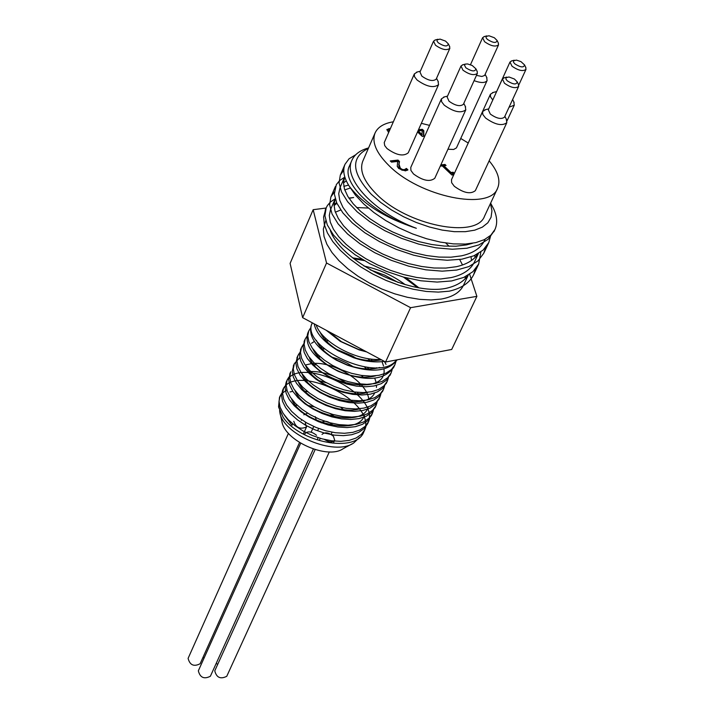<?xml version="1.0" encoding="UTF-8"?>
<svg xmlns="http://www.w3.org/2000/svg" width="714" height="714" viewBox="0 0 714 714"><rect width="100%" height="100%" fill="white"/><g stroke="black" fill="none" stroke-linecap="round" stroke-linejoin="round"><path stroke-width="1.07" d="M279.031 401.152L278.755 407.489L283.172 417.288C299.612 442.412 356.107 453.577 363.828 431.872C379.768 401.902 293.356 361.32 282.601 390.326L281.53 395.538L282.557 401.411L285.68 407.649L290.741 413.933L297.515 419.912L305.672 425.294L314.812 429.766L324.468 433.095L334.161 435.094L343.389 435.647L351.716 434.728L358.705 432.381L364.06 428.712L367.514 423.911C383.409 394.03 296.846 353.376 286.153 382.276L285.082 387.461L286.135 393.325L289.259 399.545L294.346 405.82L301.138 411.808L309.314 417.181L318.471 421.662L328.145 424.991L337.847 426.999L347.093 427.579L355.411 426.669L362.426 424.348L367.764 420.689L371.726 414.673M359.999 385.48L358.125 383.766M316.293 364.899L314.044 364.702M290.286 373.038L288.652 379.366L289.714 385.203L292.865 391.424L297.961 397.68L304.78 403.66L312.973 409.042L322.148 413.513L331.84 416.86L341.551 418.886L350.806 419.475L359.142 418.591L366.148 416.271L371.494 412.647L375.412 406.712M363.337 377.224L361.329 375.403M320.372 356.946L317.944 356.697M293.873 364.908L292.24 371.235L293.311 377.063L296.471 383.257L301.594 389.514L308.421 395.485L316.641 400.866L325.834 405.356L335.544 408.703L345.273 410.737L354.537 411.344L362.882 410.479L369.888 408.185L375.225 404.57L379.17 398.591M366.701 368.933L364.506 367.005M324.513 348.967L321.889 348.682M297.443 356.786L295.828 363.069L296.917 368.879L300.094 375.073L305.235 381.312L312.089 387.283L320.318 392.664L329.538 397.154L339.257 400.518L349.003 402.562L358.285 403.178L366.621 402.33L373.636 400.054L378.973 396.466L382.9 390.531M377.063 368.201L376.715 367.737M370.048 360.606L367.701 358.562M328.663 340.962L325.843 340.623M301.058 348.584L299.443 354.885L300.54 360.677L303.736 366.853L308.894 373.083L315.767 379.054L324.022 384.427L333.251 388.925L342.997 392.289L352.752 394.36L362.034 394.985L370.396 394.164L377.403 391.897L382.74 388.336L386.658 382.418M380.642 359.963L380.232 359.428M330.671 332.653L329.841 332.554M304.673 340.399L303.057 346.656L304.182 352.439L307.386 358.598L312.562 364.827L319.453 370.789L327.735 376.162L336.981 380.66L346.736 384.043L356.509 386.113L365.809 386.765L374.163 385.953L381.187 383.721L386.515 380.169L390.451 374.216M308.287 332.162L307.689 333.331C304.405 346.129 314.267 358.633 337.285 370.861L338.855 371.575C366.103 381.91 384.391 380.482 393.717 367.291L394.208 366.103M311.938 323.879L311.331 325.075C308.02 336.517 316.4 348.236 336.446 360.231L347.388 365.193C372.03 373.226 388.621 371.432 397.162 359.811M314.169 323.826C316.043 333.215 324.004 342.167 338.052 350.672L353.573 357.705C364.872 361.48 375.136 362.703 384.355 361.373L386.024 364.399M326.191 330.252L340.239 341.346L359.178 349.914L366.737 351.94M284.52 415.325L291.74 424.955M326.503 382.775L318.899 380.624M306.859 379.464L305.449 379.553M291.508 398.876C300.594 422.706 358.669 437.084 364.533 415.03M358.357 393.691L357.196 392.334M347.406 383.721C334.447 375.073 321.728 371.012 309.233 371.53M295.016 390.603C303.95 414.486 362.569 429.105 368.263 406.918M368.719 398.564C365.88 380.883 333.688 361.48 313.027 363.48M311.411 363.622L305.387 365.015M298.541 382.302C304.985 398.965 340.721 415.093 360.008 408.703M353.189 366.728L347.102 363.105L338.159 359.106L331.956 357.152M318.614 355.349L316.846 355.402M302.084 373.975C310.188 396.466 365.479 412.424 374.654 393.012M376.448 387.443L376.492 385.408M376.091 382.329L374.752 378.215M368.781 368.986L367.317 367.38M355.983 358.133L352.564 356.072L336.499 349.351M322.585 347.263L320.693 347.299M305.637 365.622C311.875 382.418 348.566 398.965 367.897 392.307M372.271 360.686L370.7 358.999M358.66 349.449L341.167 341.56M326.575 339.15L324.549 339.168M314.356 341.453L311.509 343.318M309.207 357.232C318.783 384.4 387.997 397.35 383.953 368.959M383.516 365.97L382.044 361.668M312.786 348.816C316.489 356.946 324.459 364.086 336.705 370.263L339.712 371.628C353.35 377.215 365.381 378.607 375.796 375.796M316.391 340.382C319.595 347.656 326.512 354.278 337.142 360.267L346.897 364.711C359.481 369.2 370.441 370.129 379.777 367.496M320.006 331.903C322.942 338.731 329.315 345.085 339.123 350.949L352.671 357.089C363.435 360.65 373.02 361.552 381.419 359.802M329.19 331.858L341.542 341.783L357.982 349.235L365.193 351.118M346.763 446.768L352.047 443.885M350.556 417.904L349.994 417.092M343.389 409.622L340.828 407.346M307.743 391.718L304.905 391.281M292.802 391.334L289.955 391.95M354.456 345.371L336.847 335.955M380.696 359.41C356.206 361.195 321.425 341.89 316.159 324.888M396.565 359.927C379 384.73 299.318 346.709 312.321 322.835L311.331 325.075M395.851 361.846L394.842 364.899L391.424 369.557L386.096 373.092L379.072 375.296L370.709 376.091L361.4 375.421L351.6 373.324L341.827 369.941L332.554 365.425L324.245 360.052L317.328 354.099L312.125 347.888L308.894 341.738L307.761 335.982L308.751 330.912L310.456 328.181M392.057 370.039L391.04 373.074L387.631 377.768L382.293 381.312L375.278 383.543L366.916 384.346L357.616 383.695L347.843 381.615L338.079 378.233L328.824 373.734L320.541 368.353L313.642 362.4L308.466 356.179L305.244 350.021L304.128 344.246L305.128 339.159L306.824 336.41M388.291 378.197L387.274 381.231L383.846 385.944L378.509 389.514L371.494 391.754L363.14 392.584L353.849 391.941L344.086 389.88L334.348 386.506L325.102 382.008L316.846 376.635L309.965 370.664L304.798 364.435L301.611 358.267L300.496 352.475L301.513 347.37L303.191 344.648M384.516 386.363L383.507 389.362L380.08 394.083L374.734 397.671L367.728 399.938L359.383 400.777L350.101 400.161L340.355 398.109L330.627 394.744L321.407 390.255L313.16 384.873L306.306 378.911L301.165 372.663L297.979 366.478L296.89 360.677L297.908 355.545L299.585 352.823M380.785 394.44L379.759 397.457L376.323 402.205L370.985 405.802L363.97 408.096L355.634 408.952L346.361 408.346L336.633 406.311L326.923 402.946L317.721 398.466L309.501 393.084L302.656 387.113L297.533 380.865L294.364 374.663L293.284 368.843L294.329 363.694L299.728 357.741M377.046 402.535L376.028 405.525L372.583 410.282L367.237 413.906L360.231 416.217L351.895 417.092L342.64 416.503L332.92 414.477L323.228 411.13L314.044 406.641L305.842 401.268L299.023 395.288L293.918 389.032L290.768 382.82L289.706 376.983L290.75 371.815M373.324 410.586L372.306 413.558L368.861 418.342L363.506 421.983L356.509 424.312L348.182 425.205L338.936 424.625L329.225 422.617L319.551 419.27L310.385 414.798L302.201 409.417L295.4 403.437L290.321 397.171L287.18 390.951L286.135 385.096L287.189 379.91L288.831 377.197M369.62 418.591L368.602 421.563L365.14 426.365L359.802 430.033L352.796 432.372L344.469 433.282L335.241 432.72L325.539 430.721L315.883 427.391L306.734 422.92L298.577 417.547L291.794 411.559L286.725 405.275L283.61 399.046L282.565 393.173L283.645 387.97L282.601 390.326M365.916 426.606L364.908 429.542L361.445 434.362L356.09 438.039L349.101 440.404L340.783 441.332L331.555 440.788L321.88 438.798L312.232 435.478L303.111 431.006L294.962 425.633L288.197 419.645L283.155 413.361L280.049 407.114L279.031 401.223L280.102 396.002L281.718 393.316M359.445 437.53L353.68 443.001C334.223 456.71 282.155 434.05 279.781 411.978L279.585 410.55M283.181 417.279L278.576 406.694L279.477 397.43L282.369 393.182L286.841 389.88M346.067 447.134L343.032 448.785C327.182 459.923 284.011 440.431 281.878 421.18L279.781 411.978M295.712 405.382L297.176 405.186M308.519 405.597L314.535 406.918M330.252 413.683L335.25 417.047M418.145 130.903L417.842 131.599L421.903 135.437L422.206 130.483L418.145 130.903L422.215 134.732M418.217 130.394L422.045 130.002L423.509 131.376L423.482 136.329M418.529 129.698L422.349 129.305L423.813 130.68L423.509 131.376M422.349 129.305L422.045 130.002M423.813 130.68L423.786 136.294L422.304 136.454L417.529 131.947M440.833 164.925L444.965 164.443L446.054 165.47L443.849 165.728L450.998 172.502L453.203 172.235L454.184 173.163L452.614 173.752L452.373 174.975M443.849 165.728L443.528 166.433L450.677 173.207L453.292 173.332M440.52 165.63L445.108 165.586M453.203 172.235L452.881 172.94M452.614 173.752L453.167 174.876L451.908 175.037L442.278 165.916L440.279 166.157M450.998 172.502L450.677 173.207M444.965 164.443L444.643 165.148M388.621 132.545L386.926 129.475L390.406 128.484M386.845 129.859L390.094 129.189M389.862 129.716L388.987 130.225L388.889 131.929M388.943 130.394L389.201 131.224M398.01 160.07L399.51 161.507L399.046 164.309L400.358 168.236L402.312 169.45L404.276 169.682L406.436 168.433L407.953 169.896L405.391 170.887L398.724 168.513L397.252 166.389L397.662 161.426L391.513 162.123L390.281 160.945L398.01 160.07L397.689 160.775L399.197 162.221L398.724 165.014L400.036 168.95L402 170.164L403.963 170.396L406.114 169.147L407.319 170.298M390.915 161.551L397.689 160.775M399.51 161.507L399.197 162.221M405.713 169.156L405.4 169.87M406.346 168.45L406.025 169.156M406.436 168.433L406.114 169.147M489.144 160.846C497.997 171.414 500.817 180.553 497.587 188.264C489.875 211.192 419.555 196.877 388.711 165.336C376.153 152.796 371.619 141.997 375.091 132.956C377.822 127.065 383.9 123.343 393.334 121.799M421.358 123.335L429.56 125.378M460.771 138.489L468.17 142.987M465.796 109.822L434.799 178.25C429.944 182.177 422.831 180.74 413.477 173.93L410.907 170.432L410.773 167.442L441.413 98.853L441.609 101.754L444.269 105.19C453.809 111.982 460.985 113.526 465.796 109.822L465.207 106.172M459.468 162.248L490.42 94.257L490.536 96.872L492.785 100.005M474.078 80.664C480.924 83.145 485.261 83.11 487.109 80.539L456.442 147.905L453.631 149.476L447.946 149.235M438.566 84.636L408.247 152.805C403.401 156.696 396.315 155.268 386.988 148.521L384.721 145.611L384.23 142.613L414.334 73.926L414.531 76.728L417.101 80.039C426.615 86.769 433.773 88.304 438.566 84.636L437.985 81.093M506.815 122.674L475.354 190.638C470.58 194.476 463.564 193.021 454.3 186.274L451.65 182.713L451.507 179.669L482.61 111.554L482.825 114.499L485.565 118.006C495.016 124.736 502.103 126.289 506.815 122.674L506.271 119.059M330.359 230.604C341.212 261.779 409.649 295.935 446.268 288.295C456.469 285.957 463.698 281.619 467.947 275.301M471.526 260.449L471.035 256.897M466.563 244.875L466.099 244.009M350.333 188.023L344.728 189.897M478.442 253.488L474.471 261.94C470.713 269.678 462.984 274.89 451.275 277.559L440.779 278.978L429.06 278.924L416.494 277.425L403.472 274.533L390.424 270.338L377.768 265.019L365.925 258.771L355.269 251.801L346.111 244.384L338.775 236.78L333.447 229.248L330.252 222.045L329.297 215.432L330.537 209.595L335.205 198.813L334 204.606L335.027 211.201L338.249 218.368L343.621 225.874L351.011 233.46L360.186 240.859L370.887 247.803L382.766 254.05L395.44 259.369L408.506 263.564L421.546 266.474L434.121 268.009L445.839 268.08L456.344 266.697C466.706 264.394 473.98 260.048 478.157 253.657M344.755 176.795L343.479 182.713L344.514 189.228L347.789 196.341L353.207 203.802L360.65 211.353L369.906 218.734L380.669 225.686L392.62 231.943L405.373 237.289L418.511 241.528L431.604 244.491L444.233 246.062L455.996 246.205L466.519 244.884L472.472 243.287M325.78 208.89L323.603 216.958L324.343 224.642L327.431 232.934L332.804 241.591L340.31 250.319L349.717 258.852L360.74 266.893L373.011 274.176L386.14 280.459L399.688 285.538L413.201 289.232L426.231 291.446L438.351 292.097L449.186 291.187C461.539 288.34 469.696 282.824 473.677 274.64L475.488 269.008M475.167 257.37L474.685 255.442M348.548 185.087L343.791 186.372M334.286 191.995L330.885 196.957L329.609 204.829L332.028 213.95L338.07 223.821L347.539 233.951L359.981 243.769L374.823 252.729L391.308 260.342L408.613 266.143L425.865 269.821L442.171 271.159L456.728 270.062L468.857 266.59L477.978 260.905L483.744 253.291L485.556 247.588M406.489 169.513L405.927 169.316M399.59 167.317L397.359 166.692M343.764 170.191L340.301 175.189L339.079 182.963L341.56 191.986L347.691 201.803L357.232 211.871L369.781 221.661L384.703 230.622L401.286 238.244L418.672 244.099L435.977 247.829L452.337 249.24L466.929 248.231L479.058 244.84L488.18 239.261L494.374 230.64M349.048 198.34L353.689 197.51L348.878 198.081M336.571 202.589L334 204.65M476.256 256.201L476.47 254.577M346.281 180.82L343.479 182.971M340.087 187.55L338.722 193.69L339.73 200.25L342.961 207.381L348.37 214.869L355.777 222.447L364.988 229.837L375.725 236.789L387.64 243.046L400.349 248.383L413.46 252.595L426.535 255.55L439.137 257.094L450.882 257.201L461.405 255.853C473.114 253.256 480.834 248.133 484.556 240.475L484.636 240.306M349.396 166.076C340.855 182.418 373.431 214.744 416.342 228.293C385.39 218.145 363.051 204.15 349.316 186.318C343.88 177.741 342.452 170.387 345.023 164.256L349.066 158.767L355.688 154.777M490.821 235.209L488.795 242.573L483.057 250.141L473.926 255.773L461.806 259.209L447.223 260.253L430.899 258.896L413.62 255.175L396.27 249.356L379.741 241.743L364.854 232.773L352.359 222.973L342.854 212.87L336.758 203.026L334.322 193.958L336.33 184.587L339.703 180.499L344.541 177.268M480.861 251.899L478.675 264.019L472.918 271.686L463.77 277.416L451.659 280.941L437.111 282.075L420.823 280.772L403.615 277.13L386.345 271.338L369.897 263.743L355.108 254.773L342.702 244.947L333.295 234.799L327.28 224.883L324.897 215.726L326.2 207.801L327.431 205.489L330.35 202.08L335.196 198.787M468.286 275.095L463.493 285.288C460.03 292.419 452.614 297.006 441.252 299.059L431.042 299.942L419.627 299.344L407.373 297.292L394.681 293.82L381.954 289.063L369.629 283.146L358.107 276.291L347.772 268.714L338.954 260.681L331.921 252.444L326.896 244.268L324.013 236.432L323.335 229.158L325.745 220.644M335.348 212.192L340.739 209.987M356.643 207.542L368.317 208.051M445.741 243.01L449.16 246.303M459.682 259.53L462.52 264.983M465.296 276.72L465.225 278.692M334.018 205.614L336.892 203.311M368.567 147.932L366.987 148.387C359.419 150.788 354.394 154.742 351.913 160.266C342.568 178.482 374.323 212.781 416.342 228.293M349.316 186.318L355.42 195.109L363.712 203.945L373.94 212.54L385.765 220.581L398.769 227.784L412.522 233.906L426.544 238.726L440.333 242.091L453.435 243.885L465.385 244.054L475.801 242.617L484.36 239.645L490.786 235.245L494.909 229.587C497.578 223.705 497.203 216.886 493.776 209.131L491.027 203.901M490.464 203.49L491.946 210.737L491.071 217.243L487.849 222.786L482.361 227.141L474.765 230.158L465.314 231.684L454.327 231.675L442.207 230.095L429.382 226.998L416.333 222.491L403.553 216.744L391.513 209.97L380.669 202.419L371.405 194.378C351.431 172.752 350.413 157.41 368.379 148.369M497.587 188.264L484.583 216.074C476.684 239.36 406.65 225.463 376.144 193.78C363.721 181.186 359.285 170.289 362.828 161.096L375.091 132.956M202.901 657.54L204.133 657.933M307.618 413.147L303.825 414.807M316.436 420.466L315.204 416.592M288.447 433.327L188.094 658.388C189.879 665.145 193.887 666.93 200.116 663.752L299.514 442.537M293.793 421.322C295.998 427.748 300.237 429.641 306.493 426.99L305.28 423.09M300.674 443.251L198.34 670.821C200.09 677.631 204.106 679.442 210.38 676.247L313.339 449.052M316.543 435.299C311.697 431.461 307.868 430.872 305.048 433.523L304.717 434.255M317.614 439.619L317.882 437.584M315.133 449.624L214.771 670.839C216.503 677.622 220.492 679.451 226.749 676.31L329.332 451.9M324.415 439.449C329.109 442.359 332.528 442.609 334.679 440.208L333.429 436.227C328.618 432.416 324.816 431.818 322.023 434.433M216.235 663.324L217.69 664.422M332.501 424.66C327.708 420.876 323.933 420.278 321.157 422.866M507.288 80.834L505.958 79.147L505.914 77.772L508.966 76.978L514.437 79.04L517.204 81.869C516.543 84.921 513.241 84.582 507.288 80.834M504.361 77.728L502.415 78.959L504.441 83.217C510.805 87.688 515.544 88.759 518.667 86.421L518.328 84.145M518.667 86.421L504.468 117.167C501.326 119.568 496.605 118.533 490.295 114.053L488.322 109.751L502.415 78.959M487.359 39.386L486.091 37.806L486.029 36.512L488.947 35.754L494.356 37.753L497.087 40.493C496.4 43.384 493.16 43.01 487.359 39.386M484.404 36.539L482.619 37.69L484.574 41.698C490.83 46.053 495.48 47.106 498.533 44.875L498.22 42.778M498.533 44.875L484.601 75.479L481.861 76.469L476.47 75.381M438.316 42.831L437.066 41.225L437.039 39.904L440.038 39.1L445.518 41.082L448.312 43.857C447.624 46.91 444.295 46.562 438.316 42.831M435.451 39.922L433.559 41.153L435.46 45.187C441.868 49.668 446.661 50.721 449.838 48.356L449.472 46.124M449.838 48.356L436.156 79.192C432.961 81.628 428.186 80.602 421.84 76.121L419.984 72.043L433.559 41.153M465.84 67.785L464.412 64.992L465.43 64.09L467.572 63.948L472.204 65.474L475.872 68.794C475.194 71.9 471.856 71.561 465.84 67.785M462.967 64.733L461.003 65.991L462.967 70.177C469.393 74.693 474.194 75.755 477.38 73.364L477.023 71.061M477.38 73.364L463.386 104.324C460.191 106.779 455.407 105.752 449.035 101.227L447.125 97.006L461.003 65.991M514.803 63.841L513.491 62.198L513.428 60.86L516.4 60.092L520.97 61.636L524.558 64.92C523.889 67.866 520.64 67.5 514.803 63.841M511.831 60.86L509.983 62.029L511.992 66.179C518.275 70.561 522.943 71.632 525.995 69.374L525.683 67.214M495.9 93.186L509.983 62.029M485.707 109.617L482.61 111.554M417.342 71.971L414.334 73.926M487.109 80.539L486.609 77.201M444.527 96.863L441.413 98.853M509.073 107.198L514.267 105.208L513.759 101.772M493.356 92.409L490.42 94.257M313.16 209.693L290.098 263.395L302.629 317.65L385.56 362.016L451.703 349.467L476.881 296.355L410.586 307.68L326.539 263.002L313.16 209.693L326.102 208.033M469.642 274.238L476.881 296.355M410.586 307.68L385.56 362.016M326.539 263.002L302.629 317.65M388.934 128.52L388.621 129.225M399.046 164.309L398.724 165.014M400.358 168.236L400.036 168.95M402.312 169.45L402 170.164M404.276 169.682L403.963 170.396M363.962 266.027C379.045 269.205 392.771 275.399 405.133 284.609M398.1 282.441L384.641 275.104L370.245 269.865M418.208 287.599L405.275 277.576M362.801 259.735L353.073 258.191M353.733 258.709L364.274 260.61M403.472 277.094L417.378 287.447M337.285 370.861L336.705 370.263M338.855 371.575L339.712 371.628M336.446 360.231L337.142 360.267M347.388 365.193L346.897 364.711M338.052 350.672L339.123 350.949M353.573 357.705L352.671 357.089M340.239 341.346L341.542 341.783M359.178 349.914L357.982 349.235M278.755 407.489L278.576 406.694M388.684 130.93L388.987 130.225M344.657 176.992L339.918 187.934M351.913 160.266L349.396 166.067M485.127 239.252L484.556 240.475M368.531 148.012L366.987 148.387M490.625 203.142L493.776 209.131M473.685 274.649L478.683 264.028M483.744 253.291L488.662 242.849M493.901 231.729L494.909 229.587M325.191 210.121L326.2 207.801M330.885 196.957L335.384 186.541M340.292 175.18L345.023 164.256M301.62 419.734L301.299 420.439M313.732 426.463L312.848 428.418M312.661 428.837L311.161 432.166M292.686 423.813L292.044 425.249M306.493 426.99L303.53 433.603M320.256 438.334L319.426 440.145M334.679 440.208L333.724 442.296M318.623 428.471L317.748 430.399M332.09 432.22L331.367 433.791M352.662 257.861L362.159 259.352M405.971 277.755L418.725 287.688M506.824 77.103L503.781 77.88M517.204 81.869L518.596 84.68M486.868 35.879L483.878 36.682M497.087 40.493L498.461 43.268M470.481 64.688L482.619 37.69M437.914 39.252L434.897 40.073M448.312 43.857L449.74 46.642M465.43 64.09L462.386 64.885M475.872 68.794L477.291 71.596M514.294 60.217L511.286 60.993M524.558 64.92L525.923 67.714M518.739 85.091L525.995 69.374M488.724 108.876L484.824 109.831M504.869 116.293L506.681 119.872M420.368 71.177L416.476 72.194M436.54 78.326L438.396 81.896M485.163 74.345L486.984 77.951M447.517 96.104L443.635 97.095M463.797 103.432L465.635 106.993M496.435 91.633L492.517 92.615M512.625 99.505L514.142 102.548M506.994 120.907L514.267 105.208M308.662 331.126L307.689 333.331M305.128 339.159L304.066 341.569M301.513 347.37L300.46 349.771M297.8 355.804L296.863 357.937M294.329 363.694L293.276 366.077M290.652 372.039L289.706 374.19M287.189 379.91L286.144 382.276M279.995 396.252L279.477 397.43M394.699 365.193L393.726 367.299M391.049 373.083L389.933 375.475M387.274 381.231L386.167 383.623M383.507 389.362L382.409 391.736M379.759 397.457L378.661 399.822M375.885 405.82L374.939 407.881M372.306 413.558L371.218 415.905M368.495 421.796L367.514 423.911M364.908 429.542L363.828 431.881"/></g></svg>
